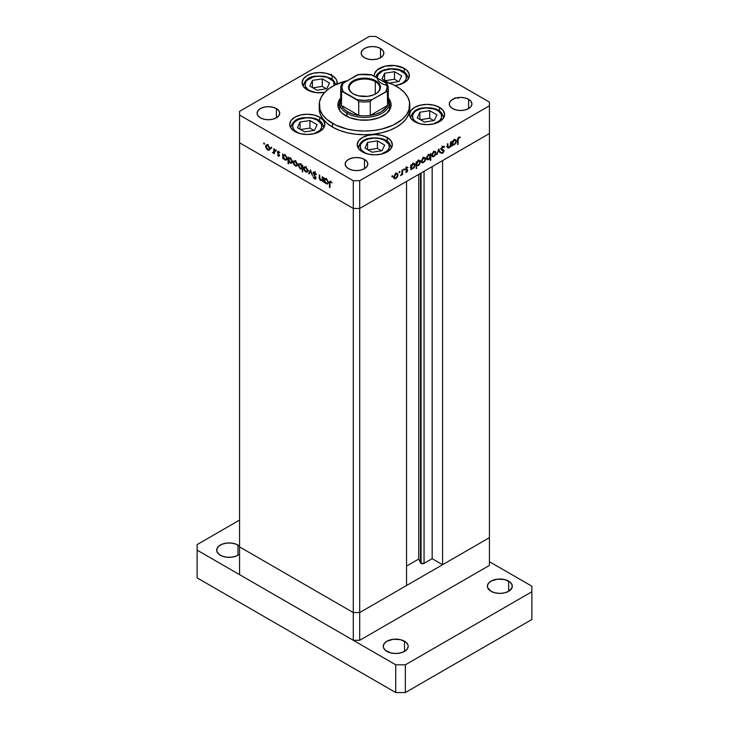 <?xml version="1.0" encoding="UTF-8"?>
<svg xmlns="http://www.w3.org/2000/svg" width="729" height="729" viewBox="0 0 729 729"><rect width="100%" height="100%" fill="white"/><g stroke="black" fill="none" stroke-linecap="round" stroke-linejoin="round"><path stroke-width="1.09" d="M489.432 537.656L359.698 612.56L353.292 612.56L239.568 546.905L239.568 574.643L239.568 142.793L353.292 208.448L353.292 180.71L239.568 115.054L239.568 142.793L353.292 208.448L359.698 208.448L489.432 133.544L489.432 105.805L359.698 180.71L359.698 208.448L489.432 133.544L489.432 537.656L359.698 612.56L353.292 612.56L239.568 546.905L353.292 612.56L353.292 640.299L239.568 574.643L353.292 640.299L353.292 612.56L239.568 546.905L239.568 115.054L353.292 180.71L359.698 180.71L489.432 105.805L489.432 102.106L375.708 36.45L489.432 102.106L489.432 133.544L442.585 160.599L489.432 133.544L489.432 565.403L359.698 640.299L353.292 640.299L359.698 640.299L359.698 612.56L359.698 640.299L489.432 565.403L489.432 537.656L442.585 564.702L442.585 160.599L442.585 564.702L432.169 558.696L424.059 563.38L421.07 563.38L421.07 173.019L421.07 563.38L420.515 562.834A2.114 1.221 0 0 0 421.07 563.38A2.114 1.221 0 0 0 424.059 563.38L424.059 171.288L424.059 563.38L432.169 558.696L432.169 166.604L432.169 558.696L442.585 564.702L489.432 537.656M339.851 110.671A24.914 14.389 180 0 1 339.586 108.575L339.586 103.026A24.914 14.389 180 0 1 340.716 98.743A24.914 14.389 0 0 0 346.886 113.205A24.914 14.389 0 0 0 377.394 115.337A24.914 14.389 0 0 0 388.284 98.743A24.914 14.389 180 0 1 389.414 103.026A24.914 14.389 180 0 1 374.032 116.321A24.914 14.389 180 0 1 346.886 113.205L346.886 116.394L346.886 113.205A24.914 14.389 180 0 1 339.586 103.026M345.683 115.747A26.618 15.364 180 0 1 337.882 104.876A26.618 15.364 180 0 1 340.716 97.987L338.393 101.878L337.882 104.876L338.393 107.874L339.914 110.762L342.366 113.414L349.71 117.661L359.306 119.948L369.694 119.948L379.29 117.661L386.634 113.414L390.607 107.874L391.118 104.876A26.618 15.364 180 0 1 374.688 119.073A26.618 15.364 180 0 1 345.683 115.747M332.47 127.074A45.298 26.153 0 0 0 381.841 132.742A45.298 26.153 0 0 0 409.798 108.575L408.933 113.678L406.354 118.59L402.171 123.11L396.53 127.074L389.669 130.327L381.841 132.742L373.339 134.227L364.5 134.737L355.661 134.227L347.159 132.742L339.331 130.327L332.47 127.074L326.829 123.11L322.646 118.59L320.067 113.678L319.202 108.575A45.298 26.153 0 0 0 332.47 127.074L332.47 123.374L332.47 127.074M381.96 80.746A45.298 26.153 180 0 1 396.53 86.386A45.298 26.153 180 0 1 409.798 104.876A45.298 26.153 180 0 1 381.841 129.042A45.298 26.153 180 0 1 332.47 123.374A45.298 26.153 180 0 1 319.202 104.876A45.298 26.153 180 0 1 347.04 80.746M439.496 107.354L439.496 111.072L439.496 107.354L443.305 110.644L444.635 114.526L443.305 118.399L439.496 121.688L433.801 123.884L427.085 124.659L420.369 123.884L414.673 121.688A17.551 10.133 180 0 1 409.525 114.526A17.551 10.133 180 0 1 420.369 105.158A17.551 10.133 180 0 1 439.496 107.354A17.551 10.133 180 0 1 444.635 114.526A17.551 10.133 180 0 1 433.801 123.884A17.551 10.133 180 0 1 414.673 121.688L410.864 118.399L409.525 114.526L410.864 110.644L414.673 107.354L420.369 105.158L427.085 104.384L433.801 105.158L439.496 107.354M387.208 137.544L387.208 141.262L387.208 137.544L391.008 140.834L392.348 144.707L391.008 148.588L387.208 151.878L381.513 154.074L374.797 154.849L368.072 154.074L362.377 151.878A17.551 10.133 180 0 1 357.237 144.707A17.551 10.133 180 0 1 368.072 135.348A17.551 10.133 180 0 1 387.208 137.544A17.551 10.133 180 0 1 392.348 144.707A17.551 10.133 180 0 1 381.513 154.074A17.551 10.133 180 0 1 362.377 151.878L358.577 148.588L357.237 144.707L358.577 140.834L362.377 137.544L368.072 135.348L374.797 134.573L381.513 135.348L387.208 137.544M319.685 117.196L319.685 120.914L319.685 117.196L323.485 120.476L324.824 124.358L323.485 128.24L319.685 131.53L313.989 133.726L307.264 134.491L300.548 133.726L294.853 131.53A17.551 10.133 180 0 1 289.714 124.358A17.551 10.133 180 0 1 300.548 115A17.551 10.133 180 0 1 319.685 117.196A17.551 10.133 180 0 1 324.824 124.358A17.551 10.133 180 0 1 313.989 133.726A17.551 10.133 180 0 1 294.853 131.53L291.053 128.24L289.714 124.358L291.053 120.476L294.853 117.196L300.548 115L307.264 114.225L313.989 115L319.685 117.196M337.044 84.072A17.551 10.133 180 0 0 337.208 82.687A17.551 10.133 180 0 0 332.069 75.515L326.373 73.319L319.648 72.554L312.932 73.319L307.237 75.515L303.437 78.805L302.098 82.687L303.437 86.569L307.237 89.849A17.551 10.133 180 0 0 324.687 92.392L316.231 92.629L307.237 89.849A17.551 10.133 180 0 1 302.098 82.687A17.551 10.133 180 0 1 312.932 73.319A17.551 10.133 180 0 1 332.069 75.515L332.069 79.233L332.069 75.515L335.869 78.805L336.871 80.709L336.871 84.664M404.249 68.371L404.249 72.089L404.249 68.371L406.427 69.902L409.051 73.556L409.051 77.511L408.049 79.415L404.249 82.705L401.588 83.963L394.945 85.512A17.551 10.133 180 0 0 409.388 75.534A17.551 10.133 180 0 0 404.249 68.371A17.551 10.133 180 0 0 385.112 66.175A17.551 10.133 180 0 0 374.278 75.534L374.615 73.556L377.239 69.902L385.112 66.175L395.255 65.592L404.249 68.371M374.332 76.345A17.551 10.133 180 0 1 374.278 75.534L374.332 76.345M276.409 108.575L276.409 117.825L272.737 119.246L268.4 119.738L264.062 119.246L260.39 117.825A11.327 6.543 180 0 1 257.073 113.205A11.327 6.543 180 0 1 264.062 107.163A11.327 6.543 180 0 1 276.409 108.575L278.861 110.699L279.726 113.205L278.861 115.701L276.409 117.825L276.409 108.575A11.327 6.543 180 0 1 279.726 113.205A11.327 6.543 180 0 1 272.737 119.246A11.327 6.543 180 0 1 260.39 117.825L257.938 115.701L257.073 113.205L257.938 110.699L260.39 108.575L264.062 107.163L268.4 106.662L272.737 107.163L276.409 108.575M468.61 99.335L468.61 108.575L464.938 109.997L460.6 110.498L456.263 109.997L452.591 108.575A11.327 6.543 180 0 1 449.274 103.955A11.327 6.543 180 0 1 456.263 97.914A11.327 6.543 180 0 1 468.61 99.335L471.062 101.449L471.927 103.955L471.062 106.461L468.61 108.575L468.61 99.335A11.327 6.543 180 0 1 471.927 103.955A11.327 6.543 180 0 1 464.938 109.997A11.327 6.543 180 0 1 452.591 108.575L450.139 106.461L449.274 103.955L450.139 101.449L452.591 99.335L456.263 97.914L460.6 97.413L464.938 97.914L468.61 99.335M364.5 159.441L364.5 168.681L360.828 170.103L356.49 170.604L352.162 170.103L348.48 168.681A11.327 6.543 180 0 1 345.163 164.061A11.327 6.543 180 0 1 352.162 158.02A11.327 6.543 180 0 1 364.5 159.441L366.951 161.556L367.817 164.061L366.951 166.567L364.5 168.681L364.5 159.441A11.327 6.543 180 0 1 367.817 164.061A11.327 6.543 180 0 1 360.828 170.103A11.327 6.543 180 0 1 348.48 168.681L346.029 166.567L345.163 164.061L346.029 161.556L348.48 159.441L352.162 158.02L356.49 157.528L360.828 158.02L364.5 159.441M380.52 48.469L380.52 57.719L376.838 59.14L372.51 59.632L368.172 59.14L364.5 57.719A11.327 6.543 180 0 1 361.183 53.099A11.327 6.543 180 0 1 368.172 47.057A11.327 6.543 180 0 1 380.52 48.469L382.971 50.593L383.837 53.099L382.971 55.595L380.52 57.719L380.52 48.469A11.327 6.543 180 0 1 383.837 53.099A11.327 6.543 180 0 1 376.838 59.14A11.327 6.543 180 0 1 364.5 57.719L362.049 55.595L361.183 53.099L362.049 50.593L364.5 48.469L368.172 47.057L372.51 46.556L376.838 47.057L380.52 48.469M455.115 98.233L455.106 97.75M322.254 179.644L320.86 180.09L319.803 178.55L319.749 175.215L319.238 174.924L319.238 177.338L319.749 177.047L319.238 177.338L320.778 180.619L322.838 180.291L322.336 180.582L322.838 181.731L322.838 177.001L322.336 176.71L322.838 177.001L322.838 181.731L322.336 180.582L320.359 180.318L319.366 178.669L319.238 174.924L320.332 179.662L322.063 180.027L322.336 176.71L321.89 180.172L323.494 179.243M313.06 172.937L313.37 172.09L314.354 171.962L316.231 174.149L315.894 174.568L314.463 172.673L313.57 173.101L315.83 177.311L315.602 179.042L314.172 178.55L313.133 176.937L314.837 178.341L315.502 177.794L313.06 172.937L315.502 177.922L314.682 178.268L313.133 176.937L314.627 178.897L315.639 179.024L316.012 178.186L313.561 173.238L314.664 172.773L316.368 174.513L314.664 172.108L313.506 171.989L313.06 172.937L314.573 172.062L313.06 172.937M310.545 169.903L312.486 175.753L310.581 171.206L309.224 173.867L308.677 173.557L310.545 169.903L308.677 173.557L309.224 173.867L310.581 171.206L312.486 175.753L310.545 169.903M307.884 170.714L307.173 172.162L305.333 171.661L303.783 169.256L304.002 167.114L305.97 167.187L307.729 169.684L307.884 170.714L305.761 167.059L304.285 166.877L303.647 168.271L304.212 170.276L305.761 171.953L307.328 172.071L307.884 170.714M297.468 164.699L296.575 166.203L294.489 165.255L293.368 163.241L293.577 161.1L295.345 161.045L297.113 163.132L297.468 164.699L295.345 161.045L293.869 160.863L293.222 162.257L293.787 164.262L295.345 165.939L296.903 166.057L297.468 164.699M283.235 157.993L283.235 158.867L282.734 158.576L282.734 153.846L283.235 154.949L284.438 154.794L285.732 155.669L287.007 158.211L286.88 159.56L286.078 160.189L283.955 159.132L283.235 157.993L284.893 159.906L286.433 160.052L287.044 158.712L284.911 155.013L283.235 154.949L282.734 153.846L282.734 158.576L283.235 158.867L283.235 157.993M264.08 142.993L264.408 144.105L263.652 143.485L264.08 142.993L263.616 143.258L264.08 144.069L264.545 143.804L264.08 144.069L264.545 143.804L264.08 142.993L263.616 143.258M269.867 148.771L268.983 150.274L267.306 149.709L265.766 147.304L265.985 145.162L267.953 145.235L269.712 147.741L269.867 148.771L267.743 145.107L266.267 144.925L265.629 146.319L266.185 148.324L267.743 150.001L269.302 150.119L269.867 148.771M271.343 147.185L271.671 148.297L270.906 147.677L271.343 147.185L270.869 147.449L271.343 148.26L271.808 147.996L271.343 148.26L271.808 147.996L271.343 147.185L270.869 147.449M273.894 148.743L274.396 149.026L274.396 153.764L273.894 152.771L272.455 152.561L273.758 152.051L273.894 148.743L273.803 151.896L272.455 152.561L273.894 152.771L274.396 153.764L274.396 149.026L273.894 148.743M275.872 149.8L276.2 150.912L275.434 150.292L275.872 149.8L275.398 150.065L275.872 150.876L276.337 150.602L275.872 150.876L276.337 150.602L275.872 149.8L275.398 150.065M279.572 155.587L278.742 156.334L277.485 154.958L278.642 155.705L279.07 155.323L277.521 152.68L277.758 151.277L279.781 152.698L278.378 151.878L277.913 152.325L279.572 155.587L277.913 152.325L278.642 151.978L279.781 152.698L278.615 151.386L277.412 152.06L279.07 155.323L277.485 154.958L278.533 156.234L279.572 155.587L278.533 156.234M288.556 161.018L288.556 163.843L288.046 163.551L288.046 156.917L288.556 158.02L289.75 157.865L291.044 158.74L292.329 161.273L292.201 162.631L291.4 163.26L289.276 162.175L288.556 161.018L290.215 162.977L291.755 163.123L292.365 161.783L290.224 158.084L288.556 158.02L288.046 156.917L288.046 163.551L288.556 163.843L288.556 161.018M302.134 165.92L302.134 165.046L302.644 165.337L302.644 171.98L302.134 168.918L300.94 169.11L299.646 168.244L298.334 165.447L298.58 164.189L299.437 163.706L301.815 165.319L300.485 164.007L298.936 163.852L298.325 165.201L300.466 168.891L302.134 168.918L302.644 171.98L302.644 165.337L302.134 165.046L302.134 165.92L302.644 165.629L302.134 165.92M324.487 181.803L324.487 182.678L323.986 182.387L323.986 177.657L324.487 178.769L325.69 178.614L326.984 179.489L328.26 182.022L328.132 183.38L327.33 184.009L325.207 182.952L324.487 181.803L326.145 183.717L327.686 183.872L328.296 182.532L326.164 178.833L324.487 178.769L323.986 177.657L323.986 182.387L324.487 182.678L324.487 181.803M330.729 182.05L329.982 182.487L329.955 187.581L329.444 187.289L329.517 181.785L330.583 181.311L332.105 182.933L329.836 181.275L329.444 187.289L329.955 187.581L329.955 183.271L330.984 181.557M450.467 142.173L450.969 141.882L450.969 146.611L450.467 146.903L450.467 146.046L449.137 147.741L447.861 148.023L447.378 143.959L447.879 143.668L447.989 147.103L449 147.249L450.358 145.344L450.467 142.173L450.394 145.199L449 147.249L447.943 146.93L447.879 143.668L447.378 146.374L447.843 148.014L448.909 147.887L450.467 146.046L450.467 146.903L450.969 146.611L450.969 141.882L450.467 142.173M441.309 148.871L444.143 150.949L443.833 150.147L441.2 148.944L441.902 149.345L441.264 148.57L441.701 148.825L442.795 147.094L442.293 146.811L444.025 147.468L444.499 146.866L442.795 146.438L441.2 149.108L441.51 147.905L443.077 146.301L444.499 146.866L444.025 147.468L442.795 147.094L441.719 148.579L444.125 150.693L442.895 153.172L441.264 153.026L441.719 152.361L443.114 152.343L443.615 151.049L441.637 150.074L441.2 149.108L443.642 151.268L442.822 152.561L441.719 152.361L441.665 153.345M438.685 148.98L440.617 152.589L440.079 152.899L438.712 150.238L436.808 154.785L438.685 148.98L436.808 154.785L438.712 150.238L440.079 152.899L440.617 152.589L438.685 148.98M432.343 156.671L433.901 156.553L433.272 156.188L433.901 156.553L435.459 154.867L436.024 152.862L435.395 152.507L436.024 152.862L435.878 153.846L434.338 156.252L432.497 156.762L431.778 155.313L432.397 153.218L433.901 151.65L435.404 151.486L436.024 152.862L435.377 151.468L433.901 151.65L431.778 155.313L432.425 156.717M421.918 162.685L423.476 162.567L422.847 162.203L423.476 162.567L425.034 160.881L425.599 158.876L424.971 158.521L425.599 158.876L424.879 161.155L422.629 162.868L421.681 162.458L421.362 161.328L422.665 158.311L424.98 157.5L425.599 158.876L424.961 157.491L423.476 157.674L421.362 161.328L422 162.74M411.366 168.599L413.024 168.599L412.423 168.253L413.024 168.599L415.175 164.927L414.555 163.542L413.042 163.697L411.366 165.565L410.864 165.273L411.366 165.565L411.366 164.745L410.864 165.036L410.864 169.766L411.366 169.474L410.864 168.308L411.366 168.599L410.864 169.766L410.864 165.036L411.366 164.745L411.366 165.565L413.862 163.396L415.138 164.462L414.218 167.515L412.787 168.727L411.612 168.791M392.284 175.68L392.721 176.172L391.956 176.792L392.111 175.826L392.284 176.755L392.758 175.944L392.284 175.68L392.758 175.944M394.398 178.578L395.947 178.459L395.318 178.095L395.947 178.459L397.515 176.773L398.07 174.769L397.451 174.413L398.07 174.769L397.36 177.047L395.1 178.76L394.152 178.35L393.833 177.22L395.136 174.204L397.46 173.393L398.07 174.769L397.433 173.384L395.947 173.566L393.833 177.22L394.48 178.632M399.547 171.488L399.984 171.98L399.219 172.6L399.364 171.634L399.547 172.563L400.011 171.752L399.547 171.488L400.011 171.752M402.025 170.139L402.526 169.848L402.526 174.577L402.025 174.869L402.025 174.176L400.586 175.616L401.889 173.611L402.025 170.139L401.934 173.402L400.586 175.616L402.025 174.176L402.025 174.869L402.526 174.577L402.526 169.848L402.025 170.139M404.003 168.918L404.44 169.41L403.675 170.03L403.82 169.055L404.003 169.994L404.467 169.183L404.003 168.918L404.467 169.183M405.916 168.891L407.702 170.431L406.982 172.044L405.625 172.208L407.201 170.75L405.743 170.012L405.57 169.11L406.518 167.488L407.812 167.214L406.053 168.991L407.702 170.431L406.053 169.073L407.803 167.214M416.687 165.492L418.346 165.529L417.744 165.182L418.346 165.529L420.496 161.856L419.877 160.471L418.364 160.626L416.687 162.494L416.186 162.203L416.687 162.494L416.687 161.674L416.186 161.966L416.186 168.599L416.687 168.317L416.186 165.201L416.687 165.492L416.186 168.599L416.186 161.966L416.687 161.674L416.687 162.494L419.184 160.334L420.46 161.391L419.53 164.444L418.1 165.656L416.942 165.683M430.274 154.703L428.616 154.703L426.465 158.384L427.085 159.76L428.597 159.605L427.969 159.241L428.597 159.605L429.955 157.519L430.274 160.471L430.775 160.18L430.274 159.888L430.775 160.18L430.775 153.537L430.274 154.703L429.782 154.42L430.274 154.703L430.775 153.537L430.775 160.18L430.274 160.471L430.274 157.701L428.843 159.46L427.094 159.769L426.474 158.621L426.957 156.544L428.406 154.84L430.037 154.53M452.627 144.779L454.285 144.779L453.675 144.433L454.285 144.779L456.436 141.107L455.816 139.731L454.295 139.877L452.627 141.745L452.117 141.453L452.627 141.745L452.627 140.925L452.117 141.216L452.117 145.946L452.627 145.654L452.117 144.488L452.627 144.779L452.117 145.946L452.117 141.216L452.627 140.925L452.627 141.745L454.176 139.95L455.807 139.722L456.427 140.87L455.935 142.948L454.486 144.652L452.864 144.971M458.86 137.827L458.131 138.975L458.085 144.242L457.584 144.533L457.766 138.519L458.887 137.143L460.245 137.107L459.944 137.781L458.86 137.827L459.944 137.781L460.245 137.107L458.887 137.143L457.584 140.168L457.584 144.533L458.085 144.242L458.085 139.941L457.593 139.658L458.085 139.941L458.86 137.827L458.377 137.544L458.86 137.827M239.568 111.355L369.302 36.45L239.568 111.355L239.568 115.054L239.568 111.355M329.453 74.322L328.998 74.158M375.708 36.45L369.302 36.45L375.708 36.45M359.698 180.71L353.292 180.71L353.292 208.448L359.698 208.448L359.698 180.71M347.159 80.719L335.759 84.664L329.481 88.291L324.551 92.547L321.152 97.285L319.411 102.315L320.067 109.979L322.646 114.89L326.829 119.41L335.759 125.096L347.159 129.042L355.661 130.537L364.5 131.038L373.339 130.537L381.841 129.042L393.241 125.096L402.171 119.41L406.354 114.89L408.933 109.979L409.589 102.315L407.848 97.285L404.449 92.547L399.519 88.291L393.241 84.664L381.841 80.719M388.284 97.987L390.607 101.878L391.118 104.876A26.618 15.364 180 0 0 388.284 97.987M390.607 105.577L389.086 102.698M339.914 102.698L338.393 105.577M389.149 110.671A24.914 14.389 180 0 0 389.414 108.575L388.94 111.382M340.06 111.382L339.586 108.575M331.057 75.251L331.522 74.44M331.057 74.176L330.583 74.978M391.819 176.491L392.284 176.755M396.476 173.848L396.312 173.001M393.496 177.83L394.353 177.539M395.956 177.876L394.817 177.985L393.879 176.664L394.334 176.928L395.956 174.14L395.492 173.876L397.105 174.012L397.569 175.06L396.275 177.657L397.542 175.443L396.858 173.921L395.337 174.632L394.362 176.546L394.699 177.903L395.956 177.876M399.082 172.299L399.547 172.563M402.025 174.286L402.526 174.577L402.025 174.286M403.538 169.72L404.003 169.994M407.921 167.296L406.746 167.333L405.552 169.392L407.201 170.75L405.734 172.272M405.625 172.208L406.673 172.272L405.853 171.798L406.673 172.272L407.702 170.431L406.08 169.821M406.673 171.689L405.962 171.597M406.937 170.322L405.552 169.529M405.743 170.012L407.064 170.395M407.429 167.834L406.654 167.388M406.773 167.898L407.584 167.925M405.57 169.092L406.226 169.474M407.52 169.811L406.19 169.447M406.062 169.884L406.089 169.319M411.366 169.474L410.864 169.183L411.366 169.474M413.58 163.998L413.425 163.141M413.024 168.025L411.83 168.153L410.864 166.804L411.366 167.096L413.024 164.289L412.568 164.025L414.19 164.162L414.673 165.21L413.343 167.807L414.646 165.592L413.935 164.071L412.395 164.781L411.484 166.303L411.666 168.025L413.024 168.025M416.687 168.317L416.186 168.025L416.687 168.317M415.803 164.891L416.623 164.672M418.893 160.927L418.738 160.07M418.337 164.954L417.152 165.082L416.186 163.733L416.687 164.025L418.346 161.218L417.89 160.954L419.503 161.091L419.995 162.139L418.656 164.736L419.959 162.521L419.257 161L417.717 161.71L416.806 163.232L416.988 164.954L418.337 164.954M421.025 161.938L421.872 161.647M423.476 161.984L422.337 162.093L421.408 160.772L421.863 161.036L423.476 158.248L423.02 157.983L424.624 158.12L425.098 159.168L424.105 161.483L425.089 159.359L424.378 158.029L422.856 158.74L421.982 160.252L422.137 161.92L423.476 161.984M426.183 158.977L427.003 158.685M428.625 155.286L429.809 155.149L430.274 156.206L428.616 159.022L427.449 159.141L426.511 157.828L426.966 158.12L428.625 155.286L428.16 155.013L428.625 155.286L426.975 157.911L427.704 159.232L429.035 158.712L430.156 156.999L430.001 155.304L428.625 155.286M433.901 155.97L432.762 156.07L431.832 154.758L432.288 155.022L433.901 152.233L433.436 151.969L435.049 152.097L435.523 153.154L434.22 155.751L435.486 153.537L434.803 152.015L433.582 152.443L432.406 154.229L432.552 155.906L433.901 155.97M439.623 152.006L440.617 152.589L439.623 152.006M444.499 146.866L443.979 146.319M442.795 147.094L444.025 147.468M443.833 150.147L441.902 149.345M441.264 153.026L442.758 153.263L441.574 152.58L442.758 153.263L444.143 150.949L442.53 150.22M442.822 152.561L441.719 152.361M442.038 150.347L443.642 151.268M441.364 149.773L442.521 150.438L441.364 149.773M441.765 150.156L442.521 150.438M442.512 150.347L442.457 149.554M450.467 146.319L450.969 146.611L450.467 146.319M447.406 147.012L448.909 147.887L447.406 147.012M447.378 145.6L447.879 145.891L447.378 145.6M447.378 146.611L447.943 146.93L447.378 146.611M449 147.249L447.943 146.93M452.627 145.654L452.117 145.363L452.627 145.654M454.832 140.178L454.677 139.321M454.276 144.205L453.092 144.342L452.117 142.993L452.627 143.312L454.276 140.469L453.821 140.205L455.443 140.342L455.926 141.39L454.905 143.713L455.926 141.581L455.188 140.26L453.957 140.688L452.745 142.483L452.919 144.214L454.276 144.205M457.584 143.959L458.085 144.242L457.584 143.959M458.869 137.152L459.944 137.781L458.869 137.152M458.596 137.344L459.224 137.708L458.596 137.344M264.08 144.069L264.545 143.804M268.372 149.645L267.743 150.001L268.892 149.527L267.743 149.427L266.131 146.602L266.595 145.554L268.208 145.426L267.743 145.691L269.365 148.47L269.821 148.206L268.892 149.527L269.365 148.47L268.892 146.884L267.434 145.536L266.395 145.727L266.495 148.005L268.372 149.645M266.249 145.955L265.629 146.319L266.249 145.955M269.347 149.081L270.204 149.381M267.388 144.542L267.224 145.399M271.343 148.26L271.808 147.996M274.396 153.181L273.894 153.473L274.396 153.181M274.396 152.479L273.894 152.771L274.396 152.479M272.892 152.972L274.396 152.106L272.892 152.972L273.894 152.771M273.803 151.896L272.992 152.452M274.396 150.037L273.894 150.329L274.396 150.037M275.872 150.876L276.337 150.602M279.07 155.323L278.533 155.651M278.596 151.377L277.412 152.06L278.596 151.377M278.615 151.386L277.412 152.06M277.913 152.325L278.642 151.978M283.235 158.284L282.734 158.576L283.235 158.284M285.513 159.551L286.998 158.147L286.069 159.451L284.884 159.323L283.235 156.489L283.681 155.45L285.349 155.323L284.893 155.587L286.369 157.5L285.212 155.806L283.718 155.432L283.535 157.765L285.513 159.551M286.497 158.977L287.308 159.277M288.556 163.26L288.046 163.551L288.556 163.26M290.835 162.613L290.215 162.977L291.372 162.531L290.206 162.394L288.556 159.56L288.994 158.521L290.671 158.393L290.206 158.658L291.855 161.483L292.32 161.218L291.381 162.521L291.855 161.483L291.372 159.87L290.206 158.658L289.03 158.503L288.848 160.836L290.835 162.613M295.965 165.574L295.345 165.939L296.493 165.465L295.345 165.355L293.732 162.54L294.197 161.492L295.81 161.355L295.327 161.619L296.958 164.408L297.414 164.143L296.484 165.465L296.931 164.025L295.965 162.111L294.443 161.401L293.222 162.257L293.851 161.893L294.197 164.143L295.965 165.574M296.949 165.009L297.797 165.31M302.644 171.397L302.134 171.689L302.644 171.397M302.644 168.627L302.134 168.918L302.644 168.627M301.077 168.545L300.466 168.891L301.077 168.545M298.972 164.836L298.325 165.201L298.972 164.836M300.485 164.59L302.134 167.424L302.644 167.132L301.697 168.454L300.476 168.317L298.835 165.492L299.309 164.462L300.94 164.326L299.318 164.453L298.863 165.884L300.002 167.971L301.396 168.545L302.016 166.622L300.485 164.59M306.39 171.597L305.761 171.953L306.909 171.479L305.77 171.379L304.148 168.554L304.622 167.506L306.226 167.369L305.752 167.634L307.383 170.422L307.838 170.158L306.909 171.479L307.356 170.039L306.39 168.135L304.868 167.415L303.647 168.271L304.275 167.907L304.622 170.158L306.39 171.597M307.365 171.033L308.221 171.333M309.679 172.973L308.677 173.557L309.679 172.973M315.165 172.491L314.664 172.773L315.165 172.491M313.561 173.238L314.664 172.773M316.003 178.104L314.627 178.897L316.003 178.104M315.502 177.922L314.682 178.268M322.838 178.122L322.336 178.414L322.838 178.122M322.491 179.753L323.257 179.963M324.487 182.104L323.986 182.387L324.487 182.104M326.765 183.362L328.25 181.968L327.321 183.271L326.136 183.134L324.487 180.309L324.934 179.27L326.601 179.143L326.145 179.407L327.622 181.321L326.464 179.626L324.97 179.252L324.788 181.576L326.765 183.362M329.955 186.998L329.444 187.289L329.955 186.998M329.973 182.614L329.444 182.915L329.973 182.614M457.192 97.823L457.657 97.549L458.131 98.36M453.511 98.679L453.511 99.144M420.515 173.329L420.515 562.834L418.756 559.043L406.545 566.096L418.756 559.043L418.756 174.349L418.756 559.043L420.515 562.834L420.515 173.329M406.545 181.403L359.698 208.448L353.292 208.448L239.568 142.793L353.292 208.448L353.292 612.56L353.292 208.448L359.698 208.448L406.545 181.403L406.545 585.515L359.698 612.56L353.292 612.56L359.698 612.56L359.698 208.448L359.698 612.56L406.545 585.515L406.545 181.403M422.856 108.293L423.303 108.22A14.607 8.438 180 0 1 439.897 112.321A14.607 8.438 180 0 1 436.935 122.6M443.496 118.116L443.505 117.852A16.421 9.477 180 0 1 443.496 118.116L443.505 117.852C442.002 108.466 432.005 107.218 423.02 107.91C416.122 108.621 411.994 111.938 410.664 117.852L410.664 118.116A16.421 9.477 180 0 1 410.664 117.852L410.664 118.107M423.02 107.91L423.303 108.22A14.607 8.438 180 0 0 412.532 115.592A14.607 8.438 180 0 0 420.779 123.985L417.453 122.709L413.981 120.103L412.969 118.554L412.596 115.273L414.427 112.157L416.095 110.808L420.624 108.803L426.128 107.956L434.384 109.068L438.676 111.236L441.191 114.189L441.564 117.469L439.733 120.586L433.381 123.985M429.718 110.69L419.877 112.211L417.234 117.898L424.442 122.053L434.293 120.531L436.926 114.845L429.718 110.69L429.718 118.235L420.341 119.684L429.718 118.235L429.718 110.69L436.926 114.845L434.293 120.531L424.442 122.053L417.234 117.898L419.877 112.211L419.877 119.419L419.877 112.211L429.718 110.69M433.828 120.604L429.718 118.235L433.828 120.604M370.569 138.483L371.015 138.41A14.607 8.438 180 0 1 387.609 142.51A14.607 8.438 180 0 1 384.648 152.789M391.209 148.297L391.218 148.042A16.421 9.477 180 0 1 391.209 148.297L391.218 148.042C389.705 138.656 379.709 137.398 370.733 138.1C363.835 138.811 359.707 142.128 358.376 148.042L358.376 148.297A16.421 9.477 180 0 1 358.376 148.042L358.376 148.288M370.733 138.1L371.015 138.41A14.607 8.438 180 0 0 360.244 145.782A14.607 8.438 180 0 0 368.491 154.174L365.165 152.899L361.693 150.292L360.682 148.743L360.308 145.463L360.955 143.85L363.807 140.998L368.336 138.993L373.84 138.145L379.49 138.574L384.429 140.214L388.903 144.378L389.277 147.659L387.445 150.775L381.094 154.174M377.431 140.879L367.589 142.401L364.947 148.087L372.154 152.243L382.005 150.721L384.639 145.035L377.431 140.879L377.431 148.424L368.045 149.873L377.431 148.424L377.431 140.879L384.639 145.035L382.005 150.721L372.154 152.243L364.947 148.087L367.589 142.401L367.589 149.609L367.589 142.401L377.431 140.879M381.54 150.794L377.431 148.424L381.54 150.794M387.6 69.31L388.056 69.237A14.607 8.438 180 0 1 404.65 73.337A14.607 8.438 180 0 1 401.688 83.616M377.267 78.039L377.996 74.677L382.944 70.695L390.881 68.973L399.137 70.084L404.932 73.656L405.944 75.205L406.317 78.486L405.67 80.099L402.818 82.951L398.134 84.992M394.471 71.697L384.63 73.228L381.987 78.905L388.63 82.742L381.987 78.905L384.63 73.228L384.63 80.436L384.63 73.228L394.471 71.697L394.471 79.251L385.085 80.7L394.471 79.251L394.471 71.697L401.679 75.862L394.471 71.697M389.414 83.033L399.036 81.548L401.679 75.862L399.036 81.548L389.414 83.033M386.889 85.32A14.607 8.438 180 0 1 377.239 77.037A14.607 8.438 180 0 1 388.056 69.237L384.183 69.765L380.492 71.396L377.203 74.139L375.645 77.101M398.581 81.621L394.471 79.251L398.581 81.621M315.42 76.463L315.876 76.39A14.607 8.438 180 0 1 334.174 85.448M335.923 84.582L333.627 80.564L330.92 78.495L324.669 76.244L315.876 76.39A14.607 8.438 180 0 0 305.105 83.762A14.607 8.438 180 0 0 313.352 92.146L308.066 89.667L305.542 86.715L305.077 85.083L305.816 81.821L307 80.318L313.188 76.973L318.701 76.117L326.957 77.228L332.752 80.801L333.764 82.35L334.137 85.639M322.291 78.85L312.449 80.372L309.807 86.058L317.015 90.223L326.856 88.701L329.499 83.015L322.291 78.85L322.291 86.396L312.905 87.845L322.291 86.396L322.291 78.85L329.499 83.015L326.856 88.701L317.015 90.223L309.807 86.058L312.449 80.372L312.449 87.58L312.449 80.372L322.291 78.85M326.401 88.765L322.291 86.396L326.401 88.765M303.036 118.134L303.483 118.062A14.607 8.438 180 0 1 320.086 122.162A14.607 8.438 180 0 1 317.124 132.441M323.685 127.949L323.694 127.684A16.421 9.477 180 0 1 323.685 127.949L323.694 127.684C322.182 118.308 312.185 117.05 303.209 117.752C296.302 118.463 292.183 121.77 290.844 127.684L290.853 127.949A16.421 9.477 180 0 1 290.844 127.684L290.844 127.94M303.209 117.752L303.483 118.062A14.607 8.438 180 0 0 292.721 125.434A14.607 8.438 180 0 0 300.968 133.817L297.632 132.55L294.161 129.935L292.693 126.764L292.785 125.106L294.616 121.989L298.371 119.52L306.317 117.788L311.966 118.226L316.905 119.866L321.38 124.03L321.753 127.311L319.922 130.427L313.57 133.817M309.907 120.522L300.056 122.044L297.423 127.73L304.631 131.894L314.472 130.373L317.115 124.686L309.907 120.522L309.907 128.067L300.521 129.525L309.907 128.067L309.907 120.522L317.115 124.686L314.472 130.373L304.631 131.894L297.423 127.73L300.056 122.044L300.056 129.252L300.056 122.044L309.907 120.522M314.017 130.445L309.907 128.067L314.017 130.445M220.349 555.225A12.457 7.19 180 0 1 216.695 550.14A12.457 7.19 180 0 1 224.386 543.497A12.457 7.19 180 0 1 237.964 545.055L237.964 555.225L236.078 556.127L231.585 557.193L226.728 557.193L222.236 556.127L218.8 554.14L216.941 551.543L216.941 548.737L218.8 546.149L222.236 544.162L226.728 543.087L231.585 543.087L236.078 544.162L239.568 546.194A12.457 7.19 180 0 0 237.964 545.055L237.964 555.225L239.568 554.095A12.457 7.19 180 0 1 220.349 555.225M491.036 591.292A12.457 7.19 180 0 1 487.382 586.207A12.457 7.19 180 0 1 495.073 579.564A12.457 7.19 180 0 1 508.651 581.122L508.651 591.292L504.614 592.85L499.839 593.397L495.073 592.85L491.036 591.292L487.628 587.61L487.382 586.207L488.33 583.455L491.036 581.122L497.415 579.154L504.614 579.564L510.2 582.207L512.059 584.804L512.059 587.61L508.651 591.292L508.651 581.122A12.457 7.19 180 0 1 512.305 586.207A12.457 7.19 180 0 1 504.614 592.85A12.457 7.19 180 0 1 491.036 591.292M386.926 651.398A12.457 7.19 180 0 1 383.272 646.313A12.457 7.19 180 0 1 390.963 639.67A12.457 7.19 180 0 1 404.54 641.228L404.54 651.398L400.503 652.956L395.729 653.503L390.963 652.956L385.377 650.314L383.518 647.716L383.272 646.313L384.219 643.561L386.926 641.228L393.305 639.26L400.503 639.67L406.089 642.313L407.948 644.91L408.194 646.313L407.247 649.065L404.54 651.398L404.54 641.228A12.457 7.19 180 0 1 408.194 646.313A12.457 7.19 180 0 1 400.503 652.956A12.457 7.19 180 0 1 386.926 651.398M239.568 520.087L197.122 544.59L197.122 550.14L395.729 664.812L405.342 664.812L531.878 591.757L531.878 586.207L489.432 561.704L531.878 586.207L531.878 619.495L405.342 692.55L531.878 619.495L531.878 591.757L405.342 664.812L405.342 692.55L395.729 692.55L405.342 692.55L405.342 664.812L395.729 664.812L395.729 692.55L197.122 577.887L395.729 692.55L395.729 664.812L197.122 550.14L197.122 577.887L197.122 544.59L239.568 520.087M375.307 81.621A15.291 8.83 0 0 0 353.811 81.557A15.291 8.83 0 0 0 353.456 93.968A15.291 8.83 180 0 1 349.209 87.863A15.291 8.83 180 0 1 358.65 79.707A15.291 8.83 180 0 1 375.307 81.621L375.307 94.096L375.307 81.621A15.291 8.83 180 0 1 379.791 87.863A15.291 8.83 180 0 1 375.544 93.968A15.291 8.83 0 0 0 375.307 81.621L375.79 80.791L375.307 81.621M353.21 93.831L353.21 93.831A15.965 9.222 180 0 1 353.21 80.791A15.965 9.222 180 0 1 375.79 80.791L377.777 82.186L380.164 85.512L380.164 89.111L377.777 92.428L373.376 94.98L367.616 96.356L358.386 95.827L353.21 93.831L351.223 92.428L348.836 89.111L348.836 85.512L349.747 83.78L355.624 79.643L361.384 78.267L367.616 78.267L375.79 80.791A15.965 9.222 180 0 1 375.79 93.831A15.965 9.222 180 0 1 353.21 93.831L353.693 94.105M387.582 98.789A23.784 13.733 180 0 1 387.582 105.423A23.784 13.733 180 0 1 370.25 115.428A23.784 13.733 180 0 1 358.75 115.428A23.784 13.733 180 0 1 347.678 111.819L346.886 113.205L347.678 111.819L352.79 114.061L358.75 115.428L341.418 105.423L343.796 108.867L347.678 111.819A23.784 13.733 180 0 1 341.418 105.423A23.784 13.733 180 0 1 341.418 98.789M387.555 91.407L387.582 105.423L370.25 115.428L376.21 114.061L381.322 111.819L386.589 107.19L387.582 105.423L370.25 115.428L370.25 101.559L371.936 99.663L386.826 91.207M358.723 101.377L358.75 115.428L341.418 105.423L341.664 91.198L358.431 100.821M358.504 74.558L343.104 83.015L341.846 87.307L343.104 91.599L357.064 99.663L364.5 100.383L371.936 99.663L387.336 91.198L387.582 105.423A23.784 13.733 0 0 0 388.284 102.106L388.284 88.236A23.784 13.733 180 0 1 387.582 91.553A23.784 13.733 0 0 0 388.284 88.236A23.784 13.733 180 0 0 387.582 84.91L385.896 83.015L371.006 74.558M387.336 84.282L385.896 83.015A22.654 13.076 180 0 1 385.896 91.599L387.154 87.307L385.896 83.015L371.936 74.959L364.5 74.23L357.064 74.959L341.737 84.172M341.509 84.555L340.716 88.236L340.716 102.106A23.784 13.733 0 0 0 341.418 105.423L341.418 91.553A23.784 13.733 180 0 1 340.716 88.236A23.784 13.733 180 0 1 341.418 84.91A23.784 13.733 0 0 0 340.716 88.236A23.784 13.733 0 0 0 341.418 91.553L343.104 91.599A22.654 13.076 180 0 1 343.104 83.015L341.664 84.282M358.75 115.428A23.784 13.733 0 0 0 370.25 115.428L370.25 101.559A23.784 13.733 180 0 1 358.75 101.559L358.75 115.428M358.057 74.549L357.064 74.959A22.654 13.076 180 0 1 371.936 74.959L358.094 74.54M370.25 101.559L371.936 99.663A22.654 13.076 180 0 1 357.064 99.663L358.75 101.559A23.784 13.733 0 0 0 370.25 101.559M409.798 108.575L409.798 104.876M319.202 108.575L319.202 104.876M394.817 177.985L393.213 177.056M397.105 174.012L395.501 173.083M407.01 170.358L405.406 169.429M407.502 167.87L405.898 166.941M411.83 168.153L410.236 167.233M414.19 164.162L412.587 163.241M417.152 165.082L415.548 164.162M419.503 161.091L417.908 160.17M422.337 162.093L420.742 161.164M424.624 158.12L423.03 157.191M429.809 155.149L428.215 154.229M427.449 159.141L425.854 158.22M432.762 156.07L431.158 155.149M435.049 152.097L433.445 151.176M443.615 147.058L442.02 146.137M442.12 149.509L440.516 148.588M448.217 147.386L446.613 146.456M453.092 144.342L451.488 143.413M455.443 140.342L453.839 139.421M266.595 145.554L268.199 144.634M268.892 149.527L270.486 148.607M273.475 152.461L275.07 151.541M278.897 155.687L279.544 155.304M278.104 151.924L278.815 151.514M283.681 155.45L285.285 154.53M286.069 159.451L287.663 158.521M288.994 158.521L290.598 157.601M291.381 162.521L292.985 161.592M294.197 161.492L295.801 160.562M296.484 165.465L298.088 164.535M301.697 168.454L303.291 167.533M299.309 164.462L300.913 163.533M304.622 167.506L306.216 166.577M306.909 171.479L308.513 170.559M313.825 172.673L315.429 171.743M315.311 178.35L315.994 177.958M324.934 179.27L326.537 178.341M327.321 183.271L328.925 182.341M408.258 79.115L408.258 78.869C406.746 69.483 396.749 68.225 387.773 68.927M315.593 76.08C308.686 76.791 304.567 80.099 303.228 86.013L303.228 86.268M389.414 108.575L389.414 103.026M387.491 84.555L388.284 88.236M375.307 94.105L375.79 93.831"/></g></svg>
